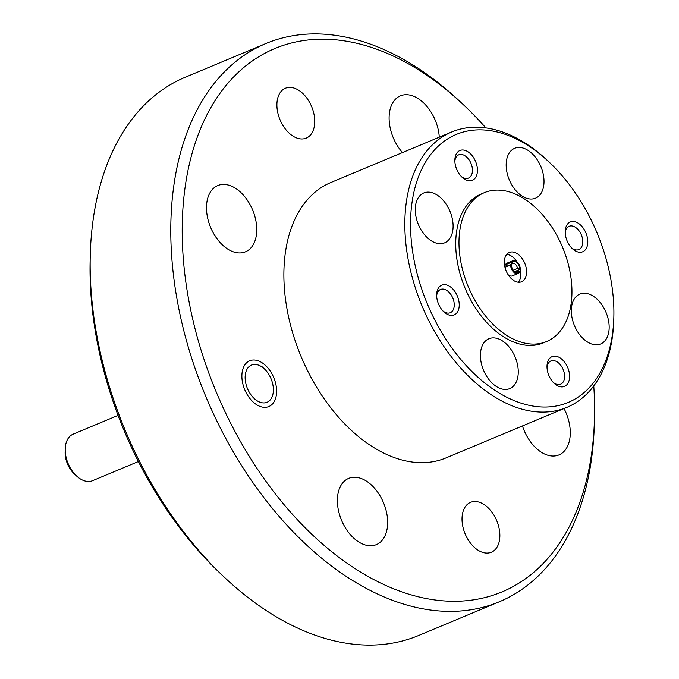 <?xml version="1.0" encoding="UTF-8"?>
<svg xmlns="http://www.w3.org/2000/svg" width="679" height="679" viewBox="0 0 679 679"><rect width="100%" height="100%" fill="white"/><g stroke="black" fill="none" stroke-linecap="round" stroke-linejoin="round"><path stroke-width="1.02" d="M118.053 415.387L73.128 434.17A25.208 15.965 67.3 0 0 65.388 446.51A25.208 15.965 67.3 0 0 65.209 449.108A25.208 15.965 67.3 0 0 76.388 475.835A25.208 15.965 67.3 0 0 92.582 480.69L138.38 461.542M273.221 392.411A20.166 12.774 67.3 0 0 273.365 390.332A20.166 12.774 67.3 0 0 264.428 368.943A20.166 12.774 67.3 0 0 245.28 374.935A20.166 12.774 67.3 0 0 257.188 400.822A20.166 12.774 67.3 0 0 273.221 392.411M76.388 475.835L74.079 473.662A20.166 12.774 -112.7 0 1 65.133 452.282L65.209 449.108M511.779 264.156L507.154 266.092L505.422 264.776L511.177 262.366A6.892 4.363 67.3 0 1 512.806 260.736A6.892 4.363 67.3 0 1 516.634 261.551A6.892 4.363 67.3 0 1 520.292 269.257L517.423 268.417A4.447 2.818 67.3 0 0 515.081 263.987A4.447 2.818 67.3 0 0 512.62 263.46A4.447 2.818 67.3 0 0 511.779 264.156L511.779 262.824A6.035 3.819 -112.7 0 1 516.49 262.238A6.035 3.819 -112.7 0 1 519.69 268.808M509.072 265.285A4.447 2.818 -112.7 0 1 509.505 265.396M513.901 252.189A15.88 10.058 67.3 0 0 509.343 252.444A15.88 10.058 67.3 0 0 505.074 267.662A15.88 10.058 67.3 0 0 517.033 281.997A15.88 10.058 67.3 0 0 521.591 281.743A15.88 10.058 67.3 0 0 525.869 266.516A15.88 10.058 67.3 0 0 513.901 252.189M517.033 261.873A15.88 10.058 67.3 0 0 508.138 254.6A15.88 10.058 67.3 0 0 506.763 254.37M546.595 341.52L543.344 342.878A80.674 51.103 -112.7 0 1 503.029 336.453A80.674 51.103 -112.7 0 1 456.967 259.641A80.674 51.103 -112.7 0 1 481.097 194.016L484.348 192.658A80.674 51.103 67.3 0 0 460.218 258.283A80.674 51.103 67.3 0 0 506.271 335.095A80.674 51.103 67.3 0 0 546.595 341.52A80.674 51.103 67.3 0 0 570.716 275.895A80.674 51.103 67.3 0 0 524.663 199.083A80.674 51.103 67.3 0 0 484.348 192.658M454.998 158.156A16.135 10.219 67.3 0 0 454.854 160.057A16.135 10.219 67.3 0 0 462 177.16A16.135 10.219 67.3 0 0 477.295 172.602A16.135 10.219 67.3 0 0 467.984 151.782A16.135 10.219 67.3 0 0 454.998 158.156M461.16 176.311A12.604 7.987 67.3 0 0 468.485 178.068A12.604 7.987 67.3 0 0 472.338 172.076A12.604 7.987 67.3 0 0 468.425 158.954A12.604 7.987 67.3 0 0 458.766 154.804A12.604 7.987 67.3 0 0 454.913 160.796A12.604 7.987 67.3 0 0 454.862 161.254M565.352 229.646A16.135 10.219 67.3 0 0 565.208 231.547A16.135 10.219 67.3 0 0 572.363 248.65A16.135 10.219 67.3 0 0 587.649 244.092A16.135 10.219 67.3 0 0 578.338 223.272A16.135 10.219 67.3 0 0 565.352 229.646M571.514 247.801A12.604 7.987 67.3 0 0 578.847 249.558A12.604 7.987 67.3 0 0 582.692 243.566A12.604 7.987 67.3 0 0 578.78 230.444A12.604 7.987 67.3 0 0 569.121 226.294A12.604 7.987 67.3 0 0 565.268 232.286A12.604 7.987 67.3 0 0 565.217 232.744M436.792 292.81A16.135 10.219 67.3 0 0 436.648 294.703A16.135 10.219 67.3 0 0 443.803 311.805A16.135 10.219 67.3 0 0 459.089 307.248A16.135 10.219 67.3 0 0 449.778 286.428A16.135 10.219 67.3 0 0 436.792 292.81M442.954 310.957A12.604 7.987 67.3 0 0 450.287 312.713A12.604 7.987 67.3 0 0 454.132 306.721A12.604 7.987 67.3 0 0 450.219 293.6A12.604 7.987 67.3 0 0 440.561 289.449A12.604 7.987 67.3 0 0 436.707 295.441A12.604 7.987 67.3 0 0 436.656 295.9M547.147 364.3A16.135 10.219 67.3 0 0 547.002 366.193A16.135 10.219 67.3 0 0 554.157 383.296A16.135 10.219 67.3 0 0 569.443 378.738A16.135 10.219 67.3 0 0 560.133 357.918A16.135 10.219 67.3 0 0 547.147 364.3M553.309 382.447A12.604 7.987 67.3 0 0 560.642 384.204A12.604 7.987 67.3 0 0 564.487 378.211A12.604 7.987 67.3 0 0 560.582 365.09A12.604 7.987 67.3 0 0 550.915 360.939A12.604 7.987 67.3 0 0 547.07 366.932A12.604 7.987 67.3 0 0 547.011 367.39M612.551 333.44A145.221 91.979 67.3 0 0 613.867 316.38A145.221 91.979 67.3 0 0 549.489 162.434A145.221 91.979 67.3 0 0 411.89 203.454A145.221 91.979 67.3 0 0 495.67 390.858A145.221 91.979 67.3 0 0 612.551 333.44M613.867 316.38L613.808 318.918A149.253 94.534 -112.7 0 1 612.458 336.453A149.253 94.534 -112.7 0 1 566.923 407.349A149.253 94.534 -112.7 0 1 452.469 358.198A149.253 94.534 -112.7 0 1 406.229 202.851A149.253 94.534 -112.7 0 1 451.764 131.955A149.253 94.534 -112.7 0 1 547.647 160.694L549.489 162.434M571.582 306.908A27.024 17.119 67.3 0 0 579.951 335.036A27.024 17.119 67.3 0 0 600.677 343.939A27.024 17.119 67.3 0 0 608.927 331.097A27.024 17.119 67.3 0 0 600.55 302.97A27.024 17.119 67.3 0 0 579.824 294.066A27.024 17.119 67.3 0 0 571.582 306.908M506.424 161.144A27.024 17.119 67.3 0 0 514.792 189.271A27.024 17.119 67.3 0 0 535.519 198.175A27.024 17.119 67.3 0 0 543.769 185.333A27.024 17.119 67.3 0 0 535.391 157.205A27.024 17.119 67.3 0 0 514.665 148.302A27.024 17.119 67.3 0 0 506.424 161.144M415.514 205.805A27.024 17.119 67.3 0 0 423.891 233.932A27.024 17.119 67.3 0 0 444.618 242.836A27.024 17.119 67.3 0 0 452.859 229.994A27.024 17.119 67.3 0 0 444.482 201.867A27.024 17.119 67.3 0 0 423.764 192.963A27.024 17.119 67.3 0 0 415.514 205.805M480.673 351.561A27.024 17.119 67.3 0 0 489.05 379.697A27.024 17.119 67.3 0 0 509.776 388.592A27.024 17.119 67.3 0 0 518.018 375.759A27.024 17.119 67.3 0 0 509.649 347.623A27.024 17.119 67.3 0 0 488.922 338.728A27.024 17.119 67.3 0 0 480.673 351.561M451.764 131.955L330.8 182.532A149.253 94.534 67.3 0 0 285.265 253.428A149.253 94.534 67.3 0 0 331.513 408.775A149.253 94.534 67.3 0 0 445.959 457.935L566.923 407.349M485.867 127.89A294.474 186.513 67.3 0 0 463.961 105.253A294.474 186.513 67.3 0 0 184.943 188.439A294.474 186.513 67.3 0 0 354.82 568.459A294.474 186.513 67.3 0 0 591.825 452.027A294.474 186.513 67.3 0 0 594.49 417.424A294.474 186.513 67.3 0 0 593.769 385.927M594.49 417.424L594.38 422.491A302.537 191.622 -112.7 0 1 591.638 458.045A302.537 191.622 -112.7 0 1 499.337 601.764A302.537 191.622 -112.7 0 1 267.348 502.129A302.537 191.622 -112.7 0 1 173.603 187.234A302.537 191.622 -112.7 0 1 265.905 43.524A302.537 191.622 -112.7 0 1 460.269 101.774L463.961 105.253M314.496 125.267A27.024 17.119 -112.7 0 1 306.246 138.109A27.024 17.119 -112.7 0 1 285.528 129.205A27.024 17.119 -112.7 0 1 277.151 101.078A27.024 17.119 -112.7 0 1 285.392 88.236A27.024 17.119 -112.7 0 1 306.119 97.139A27.024 17.119 -112.7 0 1 314.496 125.267M499.617 539.389A27.024 17.119 -112.7 0 1 491.375 552.222A27.024 17.119 -112.7 0 1 470.649 543.327A27.024 17.119 -112.7 0 1 462.272 515.191A27.024 17.119 -112.7 0 1 470.522 502.358A27.024 17.119 -112.7 0 1 491.24 511.253A27.024 17.119 -112.7 0 1 499.617 539.389M276.387 394.771A24.809 15.71 -112.7 0 1 268.816 406.56A24.809 15.71 -112.7 0 1 249.796 398.386A24.809 15.71 -112.7 0 1 242.106 372.567A24.809 15.71 -112.7 0 1 249.677 360.787A24.809 15.71 -112.7 0 1 268.706 368.952A24.809 15.71 -112.7 0 1 276.387 394.771M402.486 152.554A35.902 22.738 -112.7 0 1 389.44 112.892A35.902 22.738 -112.7 0 1 400.398 95.841A35.902 22.738 -112.7 0 1 439.296 137.166M256.424 234.747A35.902 22.738 -112.7 0 1 245.475 251.799A35.902 22.738 -112.7 0 1 217.942 239.976A35.902 22.738 -112.7 0 1 206.815 202.614A35.902 22.738 -112.7 0 1 217.772 185.554A35.902 22.738 -112.7 0 1 245.297 197.377A35.902 22.738 -112.7 0 1 256.424 234.747M387.327 527.566A35.902 22.738 -112.7 0 1 376.37 544.626A35.902 22.738 -112.7 0 1 348.845 532.803A35.902 22.738 -112.7 0 1 337.718 495.432A35.902 22.738 -112.7 0 1 348.675 478.381A35.902 22.738 -112.7 0 1 376.2 490.204A35.902 22.738 -112.7 0 1 387.327 527.566M564.028 408.563A35.902 22.738 -112.7 0 1 569.953 437.853A35.902 22.738 -112.7 0 1 558.995 454.905A35.902 22.738 -112.7 0 1 522.465 425.937M265.905 43.524L185.274 77.236A302.537 191.622 67.3 0 0 92.972 220.955A302.537 191.622 67.3 0 0 90.231 256.509A302.537 191.622 67.3 0 0 224.342 577.226A302.537 191.622 67.3 0 0 418.697 635.476L499.337 601.764M224.342 577.226L220.65 573.747A294.474 186.513 -112.7 0 1 90.12 261.576L90.231 256.509M518.408 282.226A15.88 10.058 67.3 0 0 520.199 269.3M510.642 264.929L511.245 265.379A6.035 3.819 -112.7 0 0 513.918 271.498A6.035 3.819 -112.7 0 0 519.155 271.362L519.758 271.812A6.892 4.363 67.3 0 1 518.128 273.45A6.892 4.363 67.3 0 1 514.3 272.635A6.892 4.363 67.3 0 1 510.642 264.929L504.972 267.297M513.536 271.108A4.447 2.818 67.3 0 0 516.048 271.668A4.447 2.818 67.3 0 0 516.889 270.98L519.155 271.362M511.779 262.824L511.177 262.366M516.889 270.98L514.971 271.778M518.128 273.45L512.365 275.861A6.892 4.363 -112.7 0 1 508.546 275.046A6.892 4.363 -112.7 0 1 508.147 274.715M512.9 270.31L517.423 268.417M511.414 266.881A4.447 2.818 -112.7 0 1 512.772 270.123M513.095 270.582L514.529 271.668M520.292 269.257L514.538 271.668M505.422 264.776A6.892 4.363 -112.7 0 1 507.052 263.138L512.806 260.736M264.428 368.943L262.119 366.77M273.365 390.332L273.298 393.497"/></g></svg>
